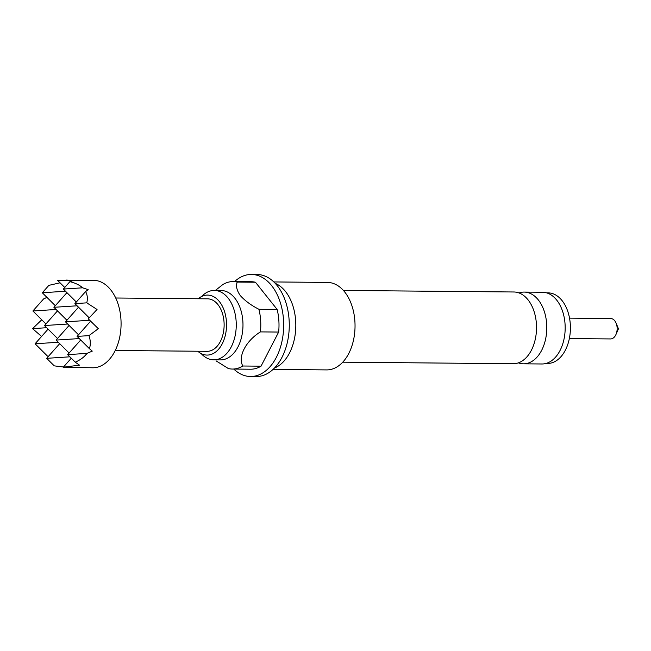 <?xml version="1.0" encoding="UTF-8"?>
<svg xmlns="http://www.w3.org/2000/svg" width="651" height="651" viewBox="0 0 651 651"><rect width="100%" height="100%" fill="white"/><g stroke="black" fill="none" stroke-linecap="round" stroke-linejoin="round"><path stroke-width="0.98" d="M201.151 353.566A34.698 22.215 -89.5 0 0 213.731 359.84A34.698 22.215 -89.5 0 0 234.93 336.697A34.698 22.215 -89.5 0 0 228.045 298.012A34.698 22.215 -89.5 0 0 214.358 290.444A34.698 22.215 -89.5 0 0 201.672 296.482M519.018 292.942A35.87 22.964 90.5 0 1 524.153 292.079A35.87 22.964 90.5 0 1 538.304 299.908A35.87 22.964 90.5 0 1 545.416 339.895A35.87 22.964 90.5 0 1 523.51 363.811A35.87 22.964 90.5 0 1 518.383 362.859M569.535 318.152L610.703 318.526A10.204 6.534 90.5 0 1 614.731 320.756A10.204 6.534 90.5 0 1 616.106 323.14A10.204 6.534 90.5 0 1 616.001 334.427A10.204 6.534 90.5 0 1 610.516 338.935L569.348 338.569M546.026 363.437L547.499 363.445A35.284 22.59 -89.5 0 0 569.055 339.92A35.284 22.59 -89.5 0 0 562.057 300.583A35.284 22.59 -89.5 0 0 548.142 292.877L546.661 292.869M64.734 287.473L57.508 280.28L93.475 280.304A43.739 28.001 90.5 0 1 110.727 289.85A43.739 28.001 90.5 0 1 119.402 338.618A43.739 28.001 90.5 0 1 92.686 367.782L63.302 367.213L71.284 358.221M82.604 287.807L63.318 289.068L69.893 281.663C75.37 283.006 79.609 285.057 82.604 287.807L88.162 289.646L85.606 291.575C87.421 294.854 87.812 298.614 86.778 302.845L97.04 309.469L88.259 318.86L98.325 328.682L88.959 335.631C90.587 340.318 90.741 344.656 89.407 348.659L92.263 351.117L86.974 353.379C84.394 356.943 80.496 359.873 75.256 362.176L79.495 365.154L63.302 367.213M63.481 367.009L54.253 365.862L46.677 358.327L59.689 343.671M198.254 298.752A30.003 19.204 90.5 0 1 210.013 295.342A30.003 19.204 90.5 0 1 219.428 301.625A30.003 19.204 90.5 0 1 225.759 333.271A30.003 19.204 90.5 0 1 209.467 354.86A30.003 19.204 90.5 0 1 197.782 351.239M342.743 362.176L513.24 363.722A35.87 22.964 -89.5 0 0 535.155 339.798A35.87 22.964 -89.5 0 0 528.034 299.818A35.87 22.964 -89.5 0 0 513.891 291.99L343.386 290.444M523.51 363.811L541.892 363.982A35.87 22.964 -89.5 0 0 563.807 340.058A35.87 22.964 -89.5 0 0 556.686 300.078A35.87 22.964 -89.5 0 0 542.543 292.25L524.153 292.079M214.358 290.444L221.08 290.501A34.698 22.215 90.5 0 1 234.767 298.077A34.698 22.215 90.5 0 1 241.651 336.762A34.698 22.215 90.5 0 1 220.453 359.897L213.731 359.84M215.383 290.452L222.756 284.609A43.739 28.001 90.5 0 1 233.188 281.574A43.739 28.001 90.5 0 1 237.241 282.07C235.695 285.854 236.72 290.37 240.325 295.611C245.093 300.86 251.294 305.425 258.935 309.29A43.739 28.001 90.5 0 1 260.441 331.896C245.785 340.896 237.607 356.911 242.831 366.008A43.739 28.001 90.5 0 1 232.399 369.052A43.739 28.001 90.5 0 1 228.346 368.547L216.067 360.849M275.227 283.356A43.739 28.001 90.5 0 1 285.455 291.436A43.739 28.001 90.5 0 1 295.131 334.858A43.739 28.001 90.5 0 1 274.462 368.027M273.827 281.94L327.437 282.42A43.739 28.001 90.5 0 1 344.688 291.974A43.739 28.001 90.5 0 1 353.363 340.733A43.739 28.001 90.5 0 1 326.639 369.906L273.038 369.418M234.58 281.582A51.03 32.672 90.5 0 1 251.465 274.445A51.03 32.672 90.5 0 1 271.597 285.586A51.03 32.672 90.5 0 1 281.72 342.475A51.03 32.672 90.5 0 1 250.545 376.506A51.03 32.672 90.5 0 1 233.782 369.06M251.465 274.445L257.072 274.494A51.03 32.672 90.5 0 1 277.196 285.634A51.03 32.672 90.5 0 1 287.319 342.524A51.03 32.672 90.5 0 1 256.144 376.555L250.545 376.506M115.243 350.49L207.083 351.32A26.243 16.804 -89.5 0 0 223.122 333.825A26.243 16.804 -89.5 0 0 217.914 304.562A26.243 16.804 -89.5 0 0 207.563 298.833L115.715 298.003M260.441 331.896L278.652 332.059L261.043 366.171L242.831 366.008M232.399 369.052L250.611 369.215A43.739 28.001 -89.5 0 0 261.043 366.171M278.652 332.059A43.739 28.001 -89.5 0 0 277.147 309.453L255.452 282.233A43.739 28.001 -89.5 0 0 251.4 281.737L233.188 281.574M255.452 282.233L237.241 282.07M258.935 309.29L277.147 309.453M79.276 338.577L56.092 340.091L69.104 325.435M89.683 320.276L65.499 321.854L78.519 334.809M65.499 321.854L78.511 307.199M77.095 305.791L53.903 307.305L66.923 320.259M67.68 324.027L44.496 325.541L57.5 310.885M44.496 325.541L57.508 338.496M56.092 340.091L69.104 353.045M53.903 307.305L66.915 292.649M69.869 356.813L46.677 358.327M86.974 353.379L67.688 354.64L80.7 339.985M88.959 335.631L77.095 336.404L90.611 321.187M86.778 302.845L74.914 303.618L89.187 317.826M63.318 289.068L76.33 302.023M65.499 291.241L42.307 292.755L55.319 305.71M56.084 309.477L32.9 310.991L45.912 323.946M58.273 342.263L35.081 343.777L48.093 329.121M67.688 354.64L75.256 362.176M77.095 336.404L89.407 348.659M74.914 303.618L85.606 291.575M65.922 280.052L73.848 280.369L69.893 281.663M42.307 292.755L48.882 285.35L60.047 282.811M32.9 310.991L43.584 298.947L46.953 297.377M46.677 327.713L32.55 328.633L41.745 319.804M41.591 336.445L32.55 328.633M35.081 343.777L47.393 356.032L48.386 356.406M616.001 334.427L618.45 328.804L616.106 323.14"/></g></svg>
